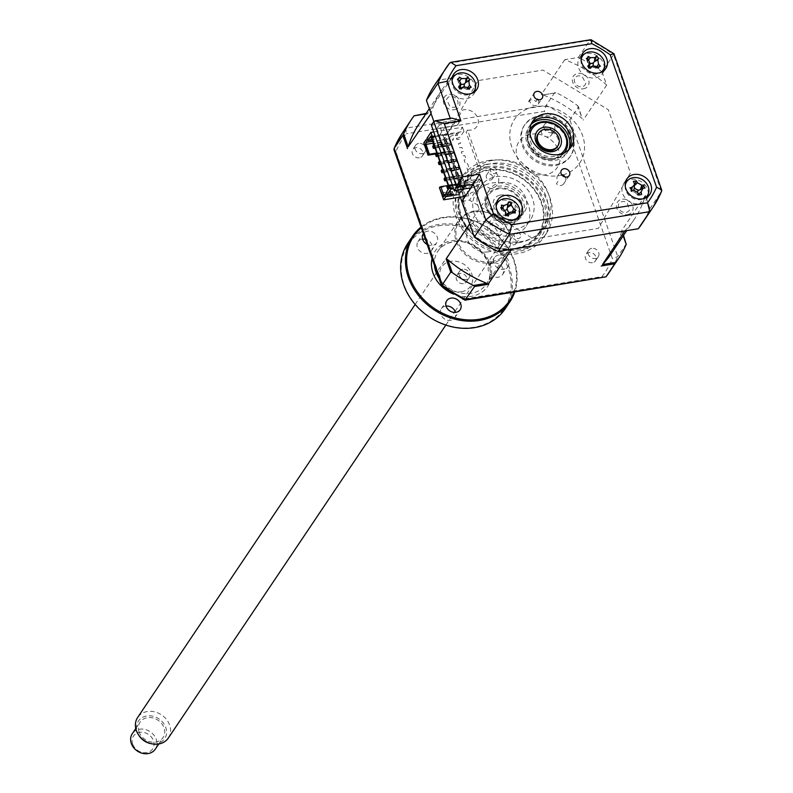 <?xml version="1.0" encoding="UTF-8"?>
<svg xmlns="http://www.w3.org/2000/svg" width="793" height="793" viewBox="0 0 793 793"><rect width="100%" height="100%" fill="white"/><g stroke="black" fill="none" stroke-linecap="round" stroke-linejoin="round"><path stroke-width="0.59" stroke-dasharray="3.96 2.97" d="M565.141 177.008A4.738 3.965 -146.1 0 1 565.885 179.892L564.19 182.41A4.738 3.965 33.9 0 1 563.635 183.926L569.275 175.531M563.635 183.926A4.738 3.965 33.9 0 1 561.166 185.443A4.738 3.965 33.9 0 1 556.448 183.659L558.143 181.141A4.738 3.965 -146.1 0 1 557.469 176.125A4.738 3.965 -146.1 0 1 559.937 174.599A4.738 3.965 -146.1 0 1 561.613 174.638M538.06 99.69A4.738 3.965 -146.1 0 1 538.249 104.091A4.738 3.965 -146.1 0 1 535.781 105.608A4.738 3.965 -146.1 0 1 529.843 100.324L528.148 102.842A4.738 3.965 33.9 0 1 528.703 101.326A4.738 3.965 33.9 0 1 531.171 99.809A4.738 3.965 33.9 0 1 535.89 101.583L537.297 99.482M625.598 181.607A13.858 11.598 33.9 0 0 623.605 183.778A13.858 11.598 33.9 0 0 624.963 197.735A13.858 11.598 33.9 0 0 639.376 203.682A13.858 11.598 33.9 0 0 646.612 199.231A13.858 11.598 33.9 0 0 647.861 196.575M648.297 193.849A13.858 11.598 33.9 0 0 630.841 179.327A13.858 11.598 33.9 0 0 627.957 180.18M581.537 55.788A13.858 11.598 33.9 0 0 579.544 57.958A13.858 11.598 33.9 0 0 580.902 71.925A13.858 11.598 33.9 0 0 595.315 77.863A13.858 11.598 33.9 0 0 602.551 73.412A13.858 11.598 33.9 0 0 603.8 70.755M604.246 67.851A13.858 11.598 33.9 0 0 586.78 53.508A13.858 11.598 33.9 0 0 584.064 54.291M452.506 76.713A13.858 11.598 33.9 0 0 450.523 78.874A13.858 11.598 33.9 0 0 451.881 92.84A13.858 11.598 33.9 0 0 466.284 98.778A13.858 11.598 33.9 0 0 473.52 94.337A13.858 11.598 33.9 0 0 474.779 91.671M475.215 88.766A13.858 11.598 33.9 0 0 457.759 74.433A13.858 11.598 33.9 0 0 455.033 75.206M496.567 202.532A13.858 11.598 33.9 0 0 494.584 204.693A13.858 11.598 33.9 0 0 495.942 218.66A13.858 11.598 33.9 0 0 510.345 224.597A13.858 11.598 33.9 0 0 517.581 220.157A13.858 11.598 33.9 0 0 518.84 217.49M519.276 214.586A13.858 11.598 33.9 0 0 501.82 200.252A13.858 11.598 33.9 0 0 499.094 201.025M531.508 123.331A23.096 19.329 33.9 0 0 530.101 125.125A23.096 19.329 33.9 0 0 532.361 148.4A23.096 19.329 33.9 0 0 556.379 158.303A23.096 19.329 33.9 0 0 568.442 150.888A23.096 19.329 33.9 0 0 569.572 148.906M646.146 197.695L649.963 208.618A124.709 104.359 -146.1 0 1 641.706 224.032M649.963 208.618L661.461 191.509L613.574 54.767L613.941 53.706M602.085 71.876L606.704 85.069A115.927 97.014 33.9 0 0 564.794 59.673L578.325 57.473A124.709 104.359 -146.1 0 1 581.1 58.851M644.481 198.309A115.927 97.014 33.9 0 0 645.343 195.415L645.978 197.219M604.197 68.713L613.574 54.767A124.709 104.359 -146.1 0 0 589.823 40.374L590.656 39.65M581.239 58.93A124.709 104.359 -146.1 0 1 601.748 71.628M578.325 57.473L589.823 40.374L449.591 63.103L438.093 80.212L451.633 78.021A115.927 97.014 33.9 0 0 441.979 89.827A115.927 97.014 33.9 0 0 431.055 113.548M431.382 125.215L448.035 122.509L450.434 118.94L451.97 118.107M461.823 201.392L469.545 200.143L533.471 238.881L598.358 228.364L630.445 172.953L608.281 109.692L542.927 70.081L478.04 80.599L446.657 134.8L438.935 136.049L448.035 122.509L455.757 121.26L457.174 125.314L436.963 128.595L439.362 125.026L459.405 182.251L479.616 178.98L481.034 183.034L489.995 188.466A11.548 9.665 -146.1 0 0 497.816 175.55A11.548 9.665 -146.1 0 0 481.182 169.068L479.765 171.169L466.125 132.213L467.533 130.111L481.182 169.068M436.963 128.595L457.006 185.82L477.217 182.549L478.635 186.603L470.913 187.852M478.635 186.603L469.545 200.143M477.217 182.549L479.616 178.98M457.006 185.82L459.405 182.251M467.533 130.111A11.548 9.665 -146.1 0 0 478.09 119.228A11.548 9.665 -146.1 0 0 462.557 110.088L458.156 117.691L459.573 121.745L439.362 125.026M457.174 125.314L459.573 121.745M455.757 121.26L446.657 134.8M438.935 136.049L433.86 121.537L440.432 140.311L443.763 139.766L444.467 138.716L446.548 138.379L445.835 139.429L448.957 138.924L450.791 136.198L458.503 133.274L462.537 127.276L433.741 131.945M434.693 84.93A124.709 104.359 -146.1 0 1 438.093 80.212M498.42 235.561A8.773 7.345 33.9 0 0 503.624 226.57A8.773 7.345 33.9 0 0 493.018 220.137A8.773 7.345 33.9 0 0 487.804 229.127A8.773 7.345 33.9 0 0 498.42 235.561M583.38 88.826A8.773 7.345 33.9 0 0 588.594 79.835A8.773 7.345 33.9 0 0 577.978 73.402A8.773 7.345 33.9 0 0 572.774 82.393A8.773 7.345 33.9 0 0 583.38 88.826M627.441 214.645A8.773 7.345 33.9 0 0 632.655 205.645A8.773 7.345 33.9 0 0 622.039 199.221A8.773 7.345 33.9 0 0 616.835 208.212A8.773 7.345 33.9 0 0 627.441 214.645M454.359 109.741A8.773 7.345 33.9 0 0 459.563 100.751A8.773 7.345 33.9 0 0 448.957 94.317A8.773 7.345 33.9 0 0 443.743 103.318A8.773 7.345 33.9 0 0 454.359 109.741M538.625 116.799A27.715 23.195 -146.1 0 1 572.13 137.11A27.715 23.195 -146.1 0 1 555.685 165.509A27.715 23.195 -146.1 0 1 522.181 145.198A27.715 23.195 -146.1 0 1 538.625 116.799M561.95 175.104A39.263 32.85 -146.1 0 1 559.234 175.649A39.263 32.85 -146.1 0 1 511.772 146.893A39.263 32.85 -146.1 0 1 535.077 106.658A39.263 32.85 -146.1 0 1 581.903 133.759A39.263 32.85 -146.1 0 1 562.594 174.936M564.358 152.811L553.891 159.165C537.585 162.833 520.614 140.985 529.902 129.566A20.787 17.396 33.9 0 0 531.934 150.501A20.787 17.396 33.9 0 0 553.554 159.423A20.787 17.396 33.9 0 0 564.408 152.742M564.745 152.216A20.787 17.396 33.9 0 0 562.138 131.509A20.787 17.396 33.9 0 0 540.757 122.895A20.787 17.396 33.9 0 0 530.269 129.041M556.389 164.458A27.715 23.195 33.9 0 0 572.833 136.059A27.715 23.195 33.9 0 0 539.329 115.748A27.715 23.195 33.9 0 0 522.884 144.157A27.715 23.195 33.9 0 0 556.389 164.458M496.814 170.128A3.459 2.894 33.9 0 0 493.989 167.69A3.459 2.894 33.9 0 0 490.837 168.75A3.459 2.894 33.9 0 0 490.609 171.229A3.459 2.894 33.9 0 0 493.434 173.667A3.459 2.894 33.9 0 0 496.587 172.606A3.459 2.894 33.9 0 0 496.814 170.128M492.582 176.423A3.459 2.894 33.9 0 0 489.757 173.984A3.459 2.894 33.9 0 0 486.605 175.045A3.459 2.894 33.9 0 0 486.377 177.523A3.459 2.894 33.9 0 0 489.202 179.961A3.459 2.894 33.9 0 0 492.354 178.911A3.459 2.894 33.9 0 0 492.582 176.423M541.084 202.334A44.339 37.102 -146.1 0 1 515.529 248.229A44.339 37.102 -146.1 0 1 461.556 216.39A44.339 37.102 -146.1 0 1 487.11 170.495A44.339 37.102 -146.1 0 1 541.084 202.334M460.465 215.845A46.192 38.649 33.9 0 0 516.679 249.012A46.192 38.649 33.9 0 0 543.304 201.204A46.192 38.649 33.9 0 0 487.08 168.037A46.192 38.649 33.9 0 0 460.465 215.845M520.495 234.906A3.459 2.894 33.9 0 0 517.67 232.468A3.459 2.894 33.9 0 0 514.518 233.529A3.459 2.894 33.9 0 0 514.28 236.007A3.459 2.894 33.9 0 0 517.115 238.445A3.459 2.894 33.9 0 0 520.267 237.394A3.459 2.894 33.9 0 0 520.495 234.906M516.263 241.201A3.459 2.894 33.9 0 0 513.438 238.762A3.459 2.894 33.9 0 0 510.286 239.823A3.459 2.894 33.9 0 0 510.058 242.301A3.459 2.894 33.9 0 0 512.883 244.75A3.459 2.894 33.9 0 0 516.035 243.689A3.459 2.894 33.9 0 0 516.263 241.201M528.237 204.604A30.025 25.118 33.9 0 0 503.733 183.441A30.025 25.118 33.9 0 0 476.405 192.62A30.025 25.118 33.9 0 0 474.402 214.12A30.025 25.118 33.9 0 0 498.906 235.283A30.025 25.118 33.9 0 0 526.235 226.114A30.025 25.118 33.9 0 0 528.237 204.604M532.47 198.309A30.025 25.118 33.9 0 0 507.966 177.146A30.025 25.118 33.9 0 0 480.627 186.325A30.025 25.118 33.9 0 0 478.625 207.825A30.025 25.118 33.9 0 0 503.139 228.989A30.025 25.118 33.9 0 0 530.467 219.81A30.025 25.118 33.9 0 0 532.47 198.309M592.46 262.691A5.769 4.827 -146.1 0 1 586.453 260.213A5.769 4.827 -146.1 0 1 585.888 254.394A5.769 4.827 -146.1 0 1 588.912 252.541A5.769 4.827 -146.1 0 1 594.909 255.019A5.769 4.827 -146.1 0 1 595.474 260.838A5.769 4.827 -146.1 0 1 592.46 262.691M591.727 248.348A5.769 4.827 33.9 0 0 588.713 250.201A5.769 4.827 33.9 0 0 589.278 256.02A5.769 4.827 33.9 0 0 595.285 258.488A5.769 4.827 33.9 0 0 598.299 256.635A5.769 4.827 33.9 0 0 597.734 250.826A5.769 4.827 33.9 0 0 591.727 248.348M548.399 136.872A5.769 4.827 -146.1 0 1 542.402 134.394A5.769 4.827 -146.1 0 1 541.827 128.575A5.769 4.827 -146.1 0 1 544.85 126.721A5.769 4.827 -146.1 0 1 550.848 129.2A5.769 4.827 -146.1 0 1 551.413 135.018A5.769 4.827 -146.1 0 1 548.399 136.872M547.666 122.528A5.769 4.827 33.9 0 0 544.652 124.382A5.769 4.827 33.9 0 0 545.217 130.201A5.769 4.827 33.9 0 0 551.224 132.679A5.769 4.827 33.9 0 0 554.238 130.825A5.769 4.827 33.9 0 0 553.673 125.007A5.769 4.827 33.9 0 0 547.666 122.528M419.368 157.787A5.769 4.827 -146.1 0 1 413.371 155.319A5.769 4.827 -146.1 0 1 412.806 149.5A5.769 4.827 -146.1 0 1 415.819 147.647A5.769 4.827 -146.1 0 1 421.826 150.125A5.769 4.827 -146.1 0 1 422.391 155.934A5.769 4.827 -146.1 0 1 419.368 157.787M418.645 143.444A5.769 4.827 33.9 0 0 415.621 145.297A5.769 4.827 33.9 0 0 416.186 151.116A5.769 4.827 33.9 0 0 422.193 153.594A5.769 4.827 33.9 0 0 425.207 151.741A5.769 4.827 33.9 0 0 424.642 145.922A5.769 4.827 33.9 0 0 418.645 143.444M463.429 283.607A5.769 4.827 -146.1 0 1 457.432 281.138A5.769 4.827 -146.1 0 1 456.867 275.32A5.769 4.827 -146.1 0 1 459.881 273.466A5.769 4.827 -146.1 0 1 465.887 275.934A5.769 4.827 -146.1 0 1 466.453 281.753A5.769 4.827 -146.1 0 1 463.429 283.607M462.706 269.263A5.769 4.827 33.9 0 0 459.682 271.117A5.769 4.827 33.9 0 0 460.247 276.935A5.769 4.827 33.9 0 0 466.254 279.414A5.769 4.827 33.9 0 0 469.268 277.56A5.769 4.827 33.9 0 0 468.703 271.741A5.769 4.827 33.9 0 0 462.706 269.263M488.508 160.523A50.802 42.515 -146.1 0 1 541.332 182.311A50.802 42.515 -146.1 0 1 546.308 233.509A50.802 42.515 -146.1 0 1 519.772 249.815A50.802 42.515 -146.1 0 1 466.948 228.027A50.802 42.515 -146.1 0 1 461.972 176.829A50.802 42.515 -146.1 0 1 488.508 160.523M485.871 164.438A50.802 42.515 -146.1 0 1 538.705 186.226A50.802 42.515 -146.1 0 1 543.681 237.424A50.802 42.515 -146.1 0 1 517.145 253.73A50.802 42.515 -146.1 0 1 464.311 231.943A50.802 42.515 -146.1 0 1 459.335 180.745A50.802 42.515 -146.1 0 1 485.871 164.438M515.153 248.853A44.943 37.608 -146.1 0 1 468.415 229.583A44.943 37.608 -146.1 0 1 464.014 184.303A44.943 37.608 -146.1 0 1 487.487 169.871A44.943 37.608 -146.1 0 1 534.224 189.14A44.943 37.608 -146.1 0 1 538.625 234.431A44.943 37.608 -146.1 0 1 515.153 248.853M519.375 242.559A44.943 37.608 -146.1 0 1 472.648 223.289A44.943 37.608 -146.1 0 1 468.247 177.999A44.943 37.608 -146.1 0 1 491.719 163.576A44.943 37.608 -146.1 0 1 538.447 182.846A44.943 37.608 -146.1 0 1 542.848 228.136A44.943 37.608 -146.1 0 1 519.375 242.559M446.172 179.694L457.749 177.82L457.036 175.788L445.458 177.662M444.05 178.831L456.332 176.839L457.036 175.788M456.332 176.839L457.046 178.871L446.479 180.576M441.205 170.713L453.487 168.721L454.201 170.753L443.644 172.458M454.201 170.753L454.904 169.702L454.191 167.67L442.623 169.543M443.327 171.575L454.904 169.702M453.487 168.721L454.191 167.67M438.37 162.595L450.642 160.602L451.356 162.634L440.799 164.349M451.356 162.634L452.06 161.584L451.346 159.552L439.778 161.435M440.492 163.457L452.06 161.584M450.642 160.602L451.346 159.552M437.647 155.339L449.215 153.465L448.511 151.433L436.933 153.317M435.526 154.476L447.807 152.484L448.511 154.516L437.954 156.231M448.511 154.516L449.215 153.465M447.906 186.781L459.177 184.957L459.881 186.989L448.709 188.793M459.881 186.989L460.594 185.939L459.881 183.907L448.303 185.78M449.016 187.812L460.594 185.939M459.177 184.957L459.881 183.907M433.702 146.199L444.962 144.366L445.676 146.398L435.109 148.113M445.676 146.398L446.38 145.347L445.666 143.315L434.088 145.198L434.842 147.329L442.325 146.12L440.908 142.056L440.343 142.899L432.849 144.108L434.277 148.172L441.77 146.953L440.343 142.899M434.802 147.22L446.38 145.347M444.962 144.366L445.666 143.315M423.779 143.008L440.432 140.311L444.695 152.484L435.902 153.911M426.951 138.289L433.295 137.258L432.235 138.834L427.417 139.618M463.727 189.626L445.458 137.467L444.625 137.605L462.894 189.755L463.727 189.626L462.329 190.598L444.07 138.448L441.81 141.808L445.26 151.641L444.695 152.484M445.26 151.641L436.834 153.009M441.77 146.953L442.325 146.12M440.908 142.056L433.414 143.275M441.81 141.808L433.384 143.166M450.365 142.651L449.938 143.285L437.458 145.307L437.875 144.673L450.365 142.651L447.242 133.72L444.625 137.605M449.938 143.285L450.583 145.109L438.093 147.131L437.875 144.673M437.458 145.307L438.093 147.131M440.303 153.426L440.938 155.25L440.72 152.791L440.303 153.426L452.783 151.404L453.209 150.769L451.009 144.475L450.583 145.109M451.009 144.475L438.519 146.507M452.783 151.404L453.427 153.227L440.938 155.25M456.054 158.887L455.628 159.512L443.138 161.544L443.565 160.91L456.054 158.887L453.844 152.593L453.427 153.227M453.844 152.593L441.364 154.625M455.628 159.512L456.272 161.346L443.783 163.368L443.565 160.91M443.138 161.544L443.783 163.368M458.889 167.006L458.473 167.63L445.983 169.662L446.628 171.486L446.409 169.028L458.889 167.006L456.689 160.711L456.272 161.346M456.689 160.711L444.209 162.734M445.983 169.662L446.409 169.028M458.473 167.63L459.107 169.464L446.628 171.486M461.734 175.124L461.318 175.749L448.828 177.781L449.254 177.146L461.734 175.124L459.534 168.83L459.107 169.464M459.534 168.83L447.044 170.852M461.318 175.749L461.952 177.582L449.462 179.605L449.254 177.146M448.828 177.781L449.462 179.605M462.894 189.755L465.501 185.879L462.378 176.948L461.952 177.582M462.378 176.948L449.889 178.97M444.07 138.448L445.458 137.467M444.903 138.309L463.162 190.469M440.72 152.791L453.209 150.769M465.501 185.879L449.135 188.159M430.877 135.999L449.69 188.437M431.422 136.287L447.242 133.72M446.033 192.778L452.377 191.747L451.316 193.323L446.499 194.097M453.19 194.077L452.377 191.747M451.673 194.325L451.316 193.323M449.621 192.005L451.048 196.059L458.532 194.85L457.115 190.786L449.621 192.005M443.198 192.184L444.199 195.028L446.221 193.195L443.198 192.184M439.411 187.654L456.064 184.957L460.327 197.13M458.532 194.85L459.097 194.007L457.68 189.953L457.115 190.786M457.68 189.953L450.186 191.163L451.613 195.227L459.097 194.007M448.204 185.483L456.629 184.115L460.069 193.958L462.329 190.598M443.138 197.08L444.258 196.525L444.001 195.792M444.258 196.525L460.069 193.958M456.064 184.957L456.629 184.115M432.7 141.223L434.118 139.588L432.235 139.895M432.235 138.834L433.057 141.164M433.295 137.258L434.118 139.588M435.416 136.713L456.937 133.224L452.218 140.252L459.93 137.328L463.955 131.341L435.169 136.009M463.955 131.341L462.537 127.276M456.937 133.224L457.65 135.256L455.569 135.593L456.986 139.647L459.068 139.31L460.495 143.374L458.413 143.711L459.831 147.766L461.913 147.429L463.34 151.493L461.258 151.83L462.676 155.884L464.757 155.547L466.175 159.611L464.093 159.948L465.521 164.002L467.602 163.665L469.02 167.719L466.938 168.057L468.366 172.121L470.447 171.784L471.865 175.838L469.783 176.175L471.201 180.239L473.282 179.902L473.996 181.934L448.818 186.008M473.996 181.934L469.268 188.962L476.989 186.038L481.014 180.041L452.218 184.71M481.014 180.041L482.431 184.105L453.646 188.774M448.957 138.924L468.861 195.752L470.695 193.016L478.407 190.092L482.431 184.105M468.861 195.752L465.739 196.258L466.443 195.207L465.917 195.286M469.704 223.894A115.927 97.014 33.9 0 0 511.604 249.289M624.775 230.941A115.927 97.014 33.9 0 0 634.42 219.146A115.927 97.014 33.9 0 0 644.441 198.409M443.763 139.766L463.657 196.595M445.835 139.429L465.432 195.365M585.839 83.414C584.6 86.546 582.102 87.498 578.335 86.249A6.721 5.62 -146.1 0 1 574.429 78.913C575.916 75.86 578.513 75.077 582.211 76.554L585.839 83.414M446.558 99.581C447.906 96.508 450.454 95.646 454.191 97.004A6.721 5.62 -146.1 0 1 457.858 104.418C456.253 107.402 453.626 108.106 449.958 106.51L446.558 99.581M501.107 228.235C501.354 231.784 499.6 233.628 495.853 233.776A6.721 5.62 -146.1 0 1 489.42 227.968C489.43 224.409 491.323 222.684 495.129 222.793L501.107 228.235M629.454 210.115C627.541 212.811 624.825 213.238 621.306 211.384A6.721 5.62 -146.1 0 1 618.897 203.642C621.068 201.065 623.843 200.817 627.233 202.879L629.454 210.115M557.122 147.032A23.096 19.329 -146.1 0 1 545.306 174.777A23.096 19.329 -146.1 0 1 517.393 157.857A23.096 19.329 -146.1 0 1 531.092 134.186A23.096 19.329 -146.1 0 1 537.951 134.146M538.06 134.166A23.096 19.329 -146.1 0 1 557.063 146.933M414.541 115.263L405.867 128.169A124.709 104.359 33.9 0 0 402.467 132.887M543.076 94.902L556.369 92.751L543.076 94.902A115.927 97.014 33.9 0 1 582.161 118.593L578.523 106.916L569.85 119.832A124.709 104.359 33.9 0 0 546.099 105.429L405.867 128.169L406.204 133.769A121.23 101.454 33.9 0 0 395.885 151.602L443.009 286.194A121.23 101.454 33.9 0 0 464.054 298.941L602.075 276.569A121.23 101.454 33.9 0 0 612.404 258.736L565.27 124.144A121.23 101.454 33.9 0 0 544.236 111.397L406.204 133.769M578.523 106.916L577.621 105.628A124.709 104.359 33.9 0 0 556.369 92.751M554.773 92.523L546.099 105.429L544.236 111.397M626.411 243.669L617.737 256.575L612.404 258.736M565.27 124.144L569.85 119.832L617.737 256.575A124.709 104.359 33.9 0 1 609.48 271.989M395.885 151.602L393.992 149.798M441.83 286.263L443.009 286.194M464.708 300.121L464.054 298.941M604.871 277.491L602.075 276.569M611.155 253.77A115.927 97.014 33.9 0 0 621.672 231.417L623.219 235.818M645.343 195.415L621.791 230.466L623.516 235.382M606.704 85.069L583.152 120.12M577.621 105.628L582.161 118.593M564.794 59.673L541.242 94.724M426.148 113.379L428.081 113.072L427.368 113.667A115.927 97.014 33.9 0 0 418.704 124.451M451.633 78.021L428.081 113.072M425.782 113.924L427.368 113.667M447.807 152.484L448.511 151.433M457.046 178.871L457.749 177.82M621.672 231.417L621.791 230.466M557.499 146.427A11.548 9.665 33.9 0 0 555.606 134.82A11.548 9.665 33.9 0 0 543.502 130.478A11.548 9.665 33.9 0 0 538.368 133.571M530.061 133.898A19.399 16.237 33.9 0 0 536.702 150.987A19.399 16.237 33.9 0 0 555.14 156.36A19.399 16.237 33.9 0 0 560.334 154.238M564.229 152.88A20.787 17.396 -146.1 0 1 555.199 158.194A20.787 17.396 -146.1 0 1 533.54 150.521A20.787 17.396 -146.1 0 1 529.853 129.774M497.29 188.288A19.399 16.237 -146.1 0 1 521.298 201.472A19.399 16.237 -146.1 0 1 510.989 222.05A19.399 16.237 -146.1 0 1 486.991 208.866A19.399 16.237 -146.1 0 1 497.29 188.288M511.901 222.625A20.787 17.396 33.9 0 0 522.944 200.579A20.787 17.396 33.9 0 0 497.221 186.454A20.787 17.396 33.9 0 0 486.188 208.5A20.787 17.396 33.9 0 0 511.901 222.625M500.066 195.118A11.548 9.665 -146.1 0 1 514.35 202.968A11.548 9.665 -146.1 0 1 508.224 215.21A11.548 9.665 -146.1 0 1 493.93 207.369A11.548 9.665 -146.1 0 1 500.066 195.118M492.75 160.384A46.192 38.649 33.9 0 0 465.342 207.716A46.192 38.649 33.9 0 0 521.17 241.558A46.192 38.649 33.9 0 0 548.587 194.226A46.192 38.649 33.9 0 0 492.75 160.384M500.561 182.707A20.787 17.396 -146.1 0 1 525.69 197.933A20.787 17.396 -146.1 0 1 513.358 219.235A20.787 17.396 -146.1 0 1 488.23 204.009A20.787 17.396 -146.1 0 1 500.561 182.707M501.672 208.103L501.513 209.867L500.72 207.835M501.652 208.41L501.394 205.1M501.513 209.867L502.524 208.351M507.272 213.674A5.442 4.56 -146.1 0 1 510.008 213.248L511.485 213.416L513.031 212.048M505.419 210.294A5.442 4.56 -146.1 0 1 502.782 210.67A5.442 4.56 -146.1 0 1 505.597 215.171A5.442 4.56 -146.1 0 1 505.865 214.784M505.21 214.992L505.468 216.182L505.597 215.171L505.508 216.033L507.173 214.982M496.15 206.269A12.47 10.438 33.9 0 0 502.068 218.402A12.47 10.438 33.9 0 0 515.539 219.294M502.782 210.67L501.691 209.937L503.238 208.569M510.008 213.248A5.442 4.56 -146.1 0 1 509.265 212.702M513.18 212.118L511.654 213.476L512.308 211.84M511.654 213.476L515.291 213.02M452.089 80.45A12.47 10.438 33.9 0 0 458.007 92.583A12.47 10.438 33.9 0 0 471.478 93.475M461.05 89.123L459.405 89.203L458.542 86.992M469.297 89.312L466.671 89.371L468.336 88.37M469.952 87.617L471.191 87.28M460.674 84.147A5.442 4.56 -146.1 0 1 459.385 83.642L458.523 82.462L459.662 80.926M462.269 87.924A5.442 4.56 -146.1 0 1 465.283 88.647A5.442 4.56 -146.1 0 1 464.301 86.576M465.283 88.647L466.532 89.252L467.662 87.736M466.532 89.252L467.414 87.508M460.396 87.686A5.442 4.56 -146.1 0 1 460.109 88.529A5.442 4.56 -146.1 0 1 460.376 88.39A5.442 4.56 -146.1 0 1 461.655 87.983M460.109 88.529L460.872 88.39M459.504 89.094L459.762 87.23M459.385 83.642A5.442 4.56 -146.1 0 1 460.485 87.052M457.383 79.201L458.523 82.462L459.405 80.717M625.221 185.83A12.47 10.438 33.9 0 0 625.955 190.835A12.47 10.438 33.9 0 0 644.104 198.518M631.099 190.776L631.059 191.49L631.287 190.726M639.009 190.151L642.954 188.347M632.1 191.529L631.059 191.49L633.587 190.211A5.442 4.56 -146.1 0 1 632.1 191.529A5.442 4.56 -146.1 0 1 636.868 194.235A5.442 4.56 -146.1 0 1 637.364 191.698M636.868 194.235L637.532 195.157L638.444 194.335M637.85 192.62L637.532 195.157L638.692 195.078M634.301 187.554A5.442 4.56 -146.1 0 1 634.241 187.455A5.442 4.56 -146.1 0 1 634.261 188.248M634.241 187.455L634.271 183.431M634.43 185.532L633.894 185.8L634.479 184.828M587.821 59.534L587.306 61.537L586.305 58.484M588.119 57.492L588.109 56.382M587.742 66.265L588.575 68.406L590.309 68.327M591.568 67.008A5.442 4.56 -146.1 0 1 594.383 67.643A5.442 4.56 -146.1 0 1 593.362 65.71M589.744 63.301A5.442 4.56 -146.1 0 1 588.337 62.796A5.442 4.56 -146.1 0 1 589.556 66.354M589.496 66.81A5.442 4.56 -146.1 0 1 589.239 67.692A5.442 4.56 -146.1 0 1 589.635 67.464A5.442 4.56 -146.1 0 1 591.043 67.048M594.383 67.643L598.507 68.257M589.239 67.692L590.081 67.554M588.674 68.287L588.912 66.453M588.337 62.796L587.444 61.656L588.376 59.941M587.444 61.656L588.575 60.09M595.801 68.337L597.476 67.306M599.171 66.493L600.321 66.166M581.12 59.525A12.47 10.438 33.9 0 0 587.038 71.667A12.47 10.438 33.9 0 0 600.499 72.55M132.699 744.141A11.548 9.665 -146.1 0 1 139.548 732.316A11.548 9.665 -146.1 0 1 153.505 740.771A11.548 9.665 -146.1 0 1 146.655 752.607A11.548 9.665 -146.1 0 1 132.699 744.141M155.309 749.137A13.858 11.598 33.9 0 0 156.29 739.383A13.858 11.598 33.9 0 0 145.01 729.471A13.858 11.598 33.9 0 0 132.302 733.684M139.082 731.889A13.858 11.598 -146.1 0 1 140.064 722.136A13.858 11.598 -146.1 0 1 152.771 717.923A13.858 11.598 -146.1 0 1 164.052 727.845A13.858 11.598 -146.1 0 1 163.061 737.589A13.858 11.598 -146.1 0 1 150.353 741.802A13.858 11.598 -146.1 0 1 139.082 731.889M138.884 735.408A15.81 13.233 -146.1 0 1 137.318 732.177A15.81 13.233 -146.1 0 1 146.695 715.97A15.81 13.233 -146.1 0 1 165.806 727.558A15.81 13.233 -146.1 0 1 151.225 743.705M168.304 738.075A18.477 15.463 33.9 0 0 169.623 725.07A18.477 15.463 33.9 0 0 154.585 711.846A18.477 15.463 33.9 0 0 137.645 717.467M520.793 202.473A18.477 15.463 33.9 0 0 505.746 189.249A18.477 15.463 33.9 0 0 488.805 194.86A18.477 15.463 33.9 0 0 487.497 207.865A18.477 15.463 33.9 0 0 502.534 221.088A18.477 15.463 33.9 0 0 519.474 215.468A18.477 15.463 33.9 0 0 520.793 202.473M427.12 244.403A8.079 6.76 33.9 0 0 432.502 245.364A8.079 6.76 33.9 0 0 436.725 242.777A8.079 6.76 33.9 0 0 435.932 234.629A8.079 6.76 33.9 0 0 427.526 231.159A8.079 6.76 33.9 0 0 423.363 233.677M422.619 239.099A8.079 6.76 33.9 0 0 422.154 239.159A8.079 6.76 33.9 0 0 417.931 241.756A8.079 6.76 33.9 0 0 418.724 249.894A8.079 6.76 33.9 0 0 427.13 253.363A8.079 6.76 33.9 0 0 431.352 250.766A8.079 6.76 33.9 0 0 425.326 239.288M438.42 225.797A57.73 48.314 -146.1 0 1 508.214 268.093A57.73 48.314 -146.1 0 1 473.956 327.261A57.73 48.314 -146.1 0 1 404.162 284.965A57.73 48.314 -146.1 0 1 438.42 225.797M505.161 308.824A58.662 49.087 33.9 0 0 499.412 249.716A58.662 49.087 33.9 0 0 438.42 224.558A58.662 49.087 33.9 0 0 407.78 243.392M421.043 227.046A58.662 49.087 -146.1 0 1 443.228 217.401A58.662 49.087 -146.1 0 1 500.096 237.821A58.662 49.087 -146.1 0 1 514.726 292.102M513.834 292.25A57.73 48.314 33.9 0 0 500.165 238.306A57.73 48.314 33.9 0 0 443.793 217.797A57.73 48.314 33.9 0 0 421.311 227.819M473.679 211.295A29.331 24.543 -146.1 0 1 504.179 223.874A29.331 24.543 -146.1 0 1 507.044 253.423A29.331 24.543 -146.1 0 1 491.729 262.84A29.331 24.543 -146.1 0 1 461.229 250.261A29.331 24.543 -146.1 0 1 458.364 220.712A29.331 24.543 -146.1 0 1 473.679 211.295M491.729 261.611A28.409 23.77 33.9 0 0 508.581 232.498A28.409 23.77 33.9 0 0 474.244 211.691A28.409 23.77 33.9 0 0 457.392 240.804A28.409 23.77 33.9 0 0 491.729 261.611M446.072 306.058A8.079 6.76 33.9 0 0 445.607 306.118A8.079 6.76 33.9 0 0 441.384 308.715A8.079 6.76 33.9 0 0 442.177 316.853A8.079 6.76 33.9 0 0 450.583 320.322A8.079 6.76 33.9 0 0 454.805 317.725A8.079 6.76 33.9 0 0 455.489 312.383M498.718 254.999A8.079 6.76 33.9 0 0 494.495 257.596A8.079 6.76 33.9 0 0 495.288 265.744A8.079 6.76 33.9 0 0 503.694 269.204A8.079 6.76 33.9 0 0 507.916 266.607A8.079 6.76 33.9 0 0 507.123 258.468A8.079 6.76 33.9 0 0 498.718 254.999M493.345 262.998A8.079 6.76 33.9 0 0 489.122 265.596A8.079 6.76 33.9 0 0 489.915 273.734A8.079 6.76 33.9 0 0 498.321 277.203A8.079 6.76 33.9 0 0 502.544 274.606A8.079 6.76 33.9 0 0 501.751 266.458A8.079 6.76 33.9 0 0 493.345 262.998M488.319 251.867A17.317 14.492 -146.1 0 1 467.374 239.179A17.317 14.492 -146.1 0 1 477.654 221.425A17.317 14.492 -146.1 0 1 498.599 234.123A17.317 14.492 -146.1 0 1 488.319 251.867M461.516 291.745A17.317 14.492 33.9 0 0 471.795 273.991A17.317 14.492 33.9 0 0 450.86 261.303A17.317 14.492 33.9 0 0 440.581 279.057A17.317 14.492 33.9 0 0 461.516 291.745M433.781 121.646L450.434 118.94L450.236 118.385M568.68 149.827A23.096 19.329 -146.1 0 1 554.971 160.394A23.096 19.329 -146.1 0 1 529.734 148.816A23.096 19.329 -146.1 0 1 530.993 124.501M486.396 166.748A48.502 40.582 -146.1 0 1 545.019 202.284A48.502 40.582 -146.1 0 1 516.243 251.986A48.502 40.582 -146.1 0 1 457.62 216.449A48.502 40.582 -146.1 0 1 486.396 166.748M505.508 216.033L505.597 214.844M596.772 66.681L595.652 68.228L596.584 66.513M438.876 277.986A29.331 24.543 33.9 0 0 471.29 293.251A29.331 24.543 33.9 0 0 486.615 283.835A29.331 24.543 33.9 0 0 483.74 254.285A29.331 24.543 33.9 0 0 453.239 241.706A29.331 24.543 33.9 0 0 437.924 251.123A29.331 24.543 33.9 0 0 434.425 265.278M432.046 258.459A31.641 26.476 -146.1 0 1 451.832 240.725A31.641 26.476 -146.1 0 1 490.074 263.91A31.641 26.476 -146.1 0 1 471.3 296.334A31.641 26.476 -146.1 0 1 453.745 294.183M538.249 104.091L542.204 98.213M646.612 199.231L649.854 194.404M602.551 73.412L605.793 68.585M473.52 94.337L476.762 89.51M517.581 220.157L520.823 215.329M568.442 150.888L570.98 147.111M530.101 125.125L532.638 121.349M494.584 204.693L497.826 199.866M450.523 78.874L453.765 74.046M579.544 57.958L582.796 53.131M623.605 183.778L626.857 178.95M528.703 101.326L534.343 92.93M557.469 176.125L561.414 170.247M486.605 175.045L490.837 168.75M510.286 239.823L514.518 233.529M480.627 186.325L476.405 192.62M530.467 219.81L526.235 226.114M516.035 243.689L520.267 237.394M492.354 178.911L496.587 172.606M588.713 250.201L585.888 254.394M544.652 124.382L541.827 128.575M415.621 145.297L412.806 149.5M459.682 271.117L456.867 275.32M546.308 233.509L543.681 237.424M468.247 177.999L464.014 184.303M542.848 228.136L538.625 234.431M461.972 176.829L459.335 180.745M469.268 277.56L466.453 281.753M425.207 151.741L422.391 155.934M554.238 130.825L551.413 135.018M598.299 256.635L595.474 260.838M441.979 89.827L429.33 108.631M634.42 219.146L626.698 230.634M505.647 214.824L505.607 215.438M135.772 728.529L140.064 722.136M415.155 304.472L488.805 194.86M445.825 325.08L454.33 312.412M455.073 311.302L519.474 215.468M158.769 743.983L163.061 737.589M417.931 241.756L423.303 233.757M507.044 253.423L486.615 283.835C499.768 267.36 475.859 236.829 452.902 241.954C446.32 243.124 441.324 246.177 437.924 251.123L458.364 220.712M441.384 308.715L446.756 300.716M489.122 265.596L494.495 257.596M502.544 274.606L507.916 266.607M454.805 317.725L460.178 309.736M431.352 250.766L436.725 242.777"/><path stroke-width="1.19" d="M561.613 174.638A4.738 3.965 -146.1 0 1 565.141 177.008M566.807 177.047A4.738 3.965 33.9 0 0 569.275 175.531A4.738 3.965 33.9 0 0 568.809 170.753A4.738 3.965 33.9 0 0 563.892 168.731A4.738 3.965 33.9 0 0 561.414 170.247A4.738 3.965 33.9 0 0 561.88 175.015A4.738 3.965 33.9 0 0 566.807 177.047M537.297 99.482L537.575 99.066A4.738 3.965 -146.1 0 1 538.06 99.69M539.726 99.73A4.738 3.965 33.9 0 0 542.204 98.213A4.738 3.965 33.9 0 0 541.738 93.435A4.738 3.965 33.9 0 0 536.811 91.413A4.738 3.965 33.9 0 0 534.343 92.93A4.738 3.965 33.9 0 0 534.809 97.698A4.738 3.965 33.9 0 0 539.726 99.73M642.617 198.855A13.858 11.598 33.9 0 0 649.854 194.404A13.858 11.598 33.9 0 0 648.496 180.447A13.858 11.598 33.9 0 0 634.093 174.5A13.858 11.598 33.9 0 0 626.857 178.95A13.858 11.598 33.9 0 0 628.205 192.917A13.858 11.598 33.9 0 0 642.617 198.855M647.861 196.575A13.858 11.598 33.9 0 0 648.297 193.849M598.556 73.035A13.858 11.598 33.9 0 0 605.793 68.585A13.858 11.598 33.9 0 0 604.435 54.628A13.858 11.598 33.9 0 0 590.032 48.68A13.858 11.598 33.9 0 0 582.796 53.131A13.858 11.598 33.9 0 0 584.144 67.098A13.858 11.598 33.9 0 0 598.556 73.035M603.8 70.755A13.858 11.598 33.9 0 0 604.246 67.851M469.525 93.951A13.858 11.598 33.9 0 0 476.762 89.51A13.858 11.598 33.9 0 0 475.413 75.543A13.858 11.598 33.9 0 0 461.001 69.606A13.858 11.598 33.9 0 0 453.765 74.046A13.858 11.598 33.9 0 0 455.123 88.013A13.858 11.598 33.9 0 0 469.525 93.951M474.779 91.671A13.858 11.598 33.9 0 0 475.215 88.766M513.586 219.77A13.858 11.598 33.9 0 0 520.823 215.329A13.858 11.598 33.9 0 0 519.474 201.363A13.858 11.598 33.9 0 0 505.062 195.425A13.858 11.598 33.9 0 0 497.826 199.866A13.858 11.598 33.9 0 0 499.184 213.832A13.858 11.598 33.9 0 0 513.586 219.77M518.84 217.49A13.858 11.598 33.9 0 0 519.276 214.586M558.916 154.526A23.096 19.329 33.9 0 0 570.98 147.111A23.096 19.329 33.9 0 0 568.72 123.837A23.096 19.329 33.9 0 0 544.702 113.934A23.096 19.329 33.9 0 0 532.638 121.349A23.096 19.329 33.9 0 0 534.898 144.623A23.096 19.329 33.9 0 0 558.916 154.526M569.572 148.906A23.096 19.329 33.9 0 0 565.32 126.583A23.096 19.329 33.9 0 0 542.164 117.711A23.096 19.329 33.9 0 0 531.508 123.331M429.33 108.631L418.704 124.451A115.927 97.014 33.9 0 0 408.187 146.804L431.055 113.548L433.86 121.537L426.436 100.344L437.924 83.245A124.709 104.359 -146.1 0 1 446.181 67.821A124.709 104.359 -146.1 0 1 449.591 63.103L450.791 62.33L590.954 39.69L613.941 53.706L661.679 190.013L661.461 191.509A124.709 104.359 -146.1 0 1 653.204 206.933L641.706 224.032A124.709 104.359 -146.1 0 1 638.306 228.751L498.073 251.49A124.709 104.359 -146.1 0 1 474.323 237.097L485.812 219.988L473.312 184.283L461.823 201.392L474.323 237.097M498.073 251.49L509.562 234.381A124.709 104.359 -146.1 0 1 485.812 219.988L493.415 213.664A117.78 98.56 33.9 0 0 511.772 224.786L509.562 234.381L649.804 211.642L647.564 202.77A117.78 98.56 33.9 0 0 656.574 187.207L610.204 54.796A117.78 98.56 33.9 0 0 591.846 43.674L456.054 65.69A117.78 98.56 33.9 0 0 447.044 81.253L460.921 120.873L444.268 123.569L435.327 120.804L433.781 121.646L431.382 125.215L454.27 190.558L456.669 186.989L433.781 121.646M499.094 201.025A13.858 11.598 33.9 0 0 496.567 202.532M455.033 75.206A13.858 11.598 33.9 0 0 452.506 76.713M584.064 54.291A13.858 11.598 33.9 0 0 581.537 55.788M627.957 180.18A13.858 11.598 33.9 0 0 625.598 181.607M444.268 123.569L462.894 176.74L456.669 186.989L473.312 184.283L479.537 174.034L493.415 213.664M638.306 228.751L649.804 211.642A124.709 104.359 -146.1 0 0 653.204 206.933L661.649 191.163M601.748 71.628A124.709 104.359 -146.1 0 1 602.075 71.876L604.197 68.713M642.37 186.93L642.875 188.357L642.37 186.93M452.228 77.922L452.981 77.803L452.228 77.922M470.913 187.852L454.27 190.558M426.436 100.344A124.709 104.359 -146.1 0 1 434.693 84.93L449.671 62.994M435.327 120.804L451.97 118.107L460.921 120.873M450.236 118.385L437.924 83.245L447.044 81.253M450.791 62.33L456.054 65.69M590.954 39.69L591.846 43.674M613.832 53.557L610.204 54.796M661.679 190.013L656.574 187.207M562.594 174.936A39.263 32.85 -146.1 0 1 561.95 175.104M564.358 152.811L564.408 152.742A20.787 17.396 33.9 0 0 564.745 152.216M530.269 129.041A20.787 17.396 33.9 0 0 529.902 129.566L529.863 129.626M445.458 177.662L444.05 178.831L444.764 180.854L445.468 179.813L444.754 177.781M445.468 179.813L446.172 179.694M446.479 180.576L444.764 180.854M443.644 172.458L441.919 172.745L443.327 171.575M442.623 169.543L441.205 170.713L441.919 172.745M442.623 171.694L441.919 169.662M440.799 164.349L439.074 164.627L440.492 163.457M439.778 161.435L438.37 162.595L439.074 164.627M439.788 163.576L439.074 161.544M436.943 155.458L436.229 153.426L435.526 154.476L436.239 156.508L437.647 155.339M436.933 153.317L436.229 153.426M437.954 156.231L436.239 156.508M448.709 188.793L447.609 188.972L449.016 187.812M448.303 185.78L446.895 186.95L447.906 186.781M448.313 187.921L447.599 185.899M447.609 188.972L446.895 186.95M435.109 148.113L433.394 148.39L434.802 147.22M433.414 143.275L434.088 145.198L432.681 146.358L433.702 146.199M434.098 147.339L433.384 145.307M433.394 148.39L432.681 146.358M427.417 139.618L425.891 139.865L423.779 143.008L428.042 155.18L429.439 154.209L425.99 144.366L424.879 144.921L426.713 142.195L432.7 141.223M433.741 131.945L430.906 132.411L426.951 138.289L427.774 140.619L430.877 135.999L449.135 188.159L446.033 192.778L446.856 195.108L453.19 194.077L452.139 195.653L451.673 194.325M436.834 153.009L429.439 154.209M435.902 153.911L428.042 155.18M433.384 143.166L425.99 144.366M446.499 194.097L444.972 194.344L445.795 196.684L452.139 195.653M444.972 194.344L443.138 197.08L439.411 187.654L443.674 199.826L445.795 196.684M443.674 199.826L463.657 196.595L464.361 195.544L465.917 195.286M444.001 195.792L440.809 186.682L448.204 185.483M440.809 186.682L439.699 187.237M432.235 139.895L427.774 140.619M424.879 144.921L428.329 154.764M426.713 142.195L425.891 139.865M446.856 195.108L450.801 189.23L449.383 185.175L448.818 186.008L431.759 137.308L435.416 136.713M435.169 136.009L432.324 136.465L431.759 137.308M432.324 136.465L430.906 132.411M452.218 184.71L449.383 185.175M453.646 188.774L450.801 189.23M460.327 197.13L469.704 223.894L446.152 258.944L447.698 259.628A115.927 97.014 33.9 0 0 486.783 283.319L488.052 284.34L474.521 286.541L473.49 285.47L486.783 283.319M488.052 284.34L511.604 249.289L624.775 230.941L602.492 264.555A115.927 97.014 33.9 0 0 611.155 253.77L626.698 230.634M407.503 148.598L402.884 135.395L394.21 148.301L442.097 285.054L450.771 272.138L452.238 272.594A124.709 104.359 33.9 0 0 473.49 285.47M474.521 286.541L465.005 300.17L441.83 286.263L442.097 285.054A124.709 104.359 33.9 0 0 465.848 299.447L606.001 276.816L465.005 300.17M408.187 146.804L403.647 133.839L402.884 135.395M426.148 113.379L414.075 115.818A124.709 104.359 33.9 0 0 411.418 119.555A124.709 104.359 33.9 0 0 403.647 133.839M441.721 286.114L393.992 149.798L394.21 148.301A124.709 104.359 33.9 0 1 402.467 132.887L411.418 119.555M602.492 264.555L615.784 262.404L614.753 263.801L601.223 265.992M615.784 262.404A124.709 104.359 33.9 0 0 618.441 258.667A124.709 104.359 33.9 0 0 626.212 244.383L623.219 235.818M614.753 263.801L606.08 276.707A124.709 104.359 33.9 0 0 609.48 271.989L606.001 276.816M623.516 235.382L626.212 244.383M414.075 115.818L425.782 113.924M450.771 272.138L446.152 258.944M452.238 272.594L447.698 259.628M553.177 151.532A13.858 11.598 -146.1 0 1 536.028 142.116A13.858 11.598 -146.1 0 1 543.393 127.415A13.858 11.598 -146.1 0 1 560.532 136.832A13.858 11.598 -146.1 0 1 553.177 151.532M538.368 133.571A11.548 9.665 33.9 0 0 539.071 145.654A11.548 9.665 33.9 0 0 551.66 150.571A11.548 9.665 33.9 0 0 557.499 146.427M560.334 154.238A19.399 16.237 33.9 0 0 564.081 133.046A19.399 16.237 33.9 0 0 541.431 122.598A19.399 16.237 33.9 0 0 530.061 133.898M529.853 129.774A20.787 17.396 -146.1 0 1 540.519 122.023A20.787 17.396 -146.1 0 1 563.288 131.023A20.787 17.396 -146.1 0 1 564.229 152.88M515.539 219.294A12.47 10.438 33.9 0 0 519.484 213.862A12.47 10.438 33.9 0 0 510.434 199.42A12.47 10.438 33.9 0 0 496.289 205.615A12.47 10.438 33.9 0 0 496.15 206.269M507.173 214.982L509.106 213.773A31.551 12.123 118.7 0 1 508.283 216.083L505.21 214.992A31.551 2.438 -78.8 0 1 505.756 212.583L503.238 208.569A31.551 8.604 -163 0 0 500.72 207.835L501.791 206.309L501.672 208.103M501.751 206.596L501.394 205.1A31.551 23.166 9.5 0 1 503.971 205.585L507.907 203.87A31.551 2.438 -78.8 0 1 508.412 202.037L511.475 203.127A31.551 12.123 118.7 0 1 511.257 205.06L513.765 209.074A31.551 23.166 9.5 0 1 515.965 210.284L513.18 212.118M515.965 210.284L515.063 211.334L515.291 213.02A31.551 8.604 -163 0 0 513.031 212.048L510.553 212.078L509.106 213.773M508.412 202.037L507.698 207.171L511.475 203.127M505.865 214.784A5.442 4.56 -146.1 0 1 507.272 213.674L510.553 212.078M505.597 214.844L505.825 212.078M502.524 208.351L503.971 205.585M509.265 212.702A5.442 4.56 -146.1 0 1 507.183 208.747A5.442 4.56 -146.1 0 1 505.419 210.294M507.183 208.747L507.907 203.87M507.659 207.32L511.257 205.06M471.478 93.475A12.47 10.438 33.9 0 0 473.312 91.958A12.47 10.438 33.9 0 0 470.973 76.257A12.47 10.438 33.9 0 0 454.339 75.88A12.47 10.438 33.9 0 0 452.089 80.45M469.793 87.765L469.297 89.312A31.551 9.179 -138.4 0 0 467.414 87.508L463.627 86.814L462.795 87.399A31.551 5.075 139 0 1 461.05 89.123L460.247 87.547L458.542 86.992A31.551 9.476 -58.8 0 1 460.059 85.079L460.723 83.414L459.405 80.717A31.551 9.179 -138.4 0 0 457.383 79.201L458.899 78.527L459.266 77.169A31.551 23.74 45.1 0 1 461.467 78.497L466.086 78.606A31.551 9.476 -58.8 0 1 467.513 77.367L470.021 79.488A31.551 5.075 139 0 1 468.832 80.926L469.476 85.287A31.551 23.74 45.1 0 1 471.191 87.28L469.793 87.765L471.191 87.28M468.336 88.37L469.952 87.617M459.662 80.926L461.467 78.497M464.301 86.576A5.442 4.56 -146.1 0 1 464.559 83.761A5.442 4.56 -146.1 0 1 460.674 84.147M464.559 83.761L465.541 82.621L466.086 78.606M470.021 79.488L465.65 82.512L467.513 77.367M465.65 82.512L468.832 80.926M467.662 87.736L469.476 85.287M461.655 87.983A5.442 4.56 -146.1 0 1 462.269 87.924M460.872 88.39L462.795 87.399M459.762 87.23L460.059 85.079M460.723 83.414L460.485 87.052A5.442 4.56 -146.1 0 1 460.396 87.686M644.104 198.518A12.47 10.438 33.9 0 0 648.139 186.414A12.47 10.438 33.9 0 0 635.421 177.513A12.47 10.438 33.9 0 0 625.221 185.83M638.444 194.335L641.051 191.985A31.551 20.043 86.7 0 1 641.636 194.493L638.692 195.078A31.551 5.482 -107.5 0 0 637.85 192.62L633.587 190.211A31.551 3.341 165.9 0 0 631.099 190.776L631.198 189.121L629.969 187.891A31.551 17.902 -29.9 0 1 632.368 187.069L634.489 184.63L634.271 183.431A31.551 5.482 -107.5 0 0 633.379 181.399L636.313 180.814A31.551 20.043 86.7 0 1 637.483 182.786L641.735 185.195A31.551 17.902 -29.9 0 1 643.916 185.116L643.936 186.583L645.036 188A31.551 3.341 165.9 0 0 642.954 188.347L642.31 188.556M637.364 191.698A5.442 4.56 -146.1 0 1 639.009 190.151L642.271 188.575M642.954 188.347L641.051 191.985M631.287 190.726L632.368 187.069M634.489 184.63L634.261 188.248A5.442 4.56 -146.1 0 1 633.607 190.211M634.479 184.828L636.313 180.814M639.009 190.151A5.442 4.56 -146.1 0 1 634.301 187.554M640.595 189.596L643.916 185.116M600.499 72.55A12.47 10.438 33.9 0 0 602.571 70.785A12.47 10.438 33.9 0 0 599.677 55.074A12.47 10.438 33.9 0 0 583.133 55.213A12.47 10.438 33.9 0 0 581.12 59.525M587.791 57.76L588.109 56.382A31.551 23.8 42.3 0 1 590.349 57.651L594.948 57.611A31.551 8.931 -60.3 0 1 596.306 56.313L598.884 58.375A31.551 5.62 137.5 0 1 597.753 59.862L598.556 64.223A31.551 23.8 42.3 0 1 600.321 66.166L598.953 66.701L598.507 68.257A31.551 9.248 -140.3 0 0 596.584 66.513L592.886 65.888L591.994 66.553A31.551 5.62 137.5 0 1 590.309 68.327L587.742 66.265A31.551 8.931 -60.3 0 1 589.189 64.302L589.784 62.716L588.376 59.941A31.551 9.248 -140.3 0 0 586.305 58.484L587.791 57.76L588.109 56.382M596.306 56.313L594.532 61.477L598.884 58.375M587.821 59.534L588.158 56.878M593.362 65.71A5.442 4.56 -146.1 0 1 593.481 62.756A5.442 4.56 -146.1 0 1 589.744 63.301M589.784 62.716L589.556 66.354A5.442 4.56 -146.1 0 1 589.496 66.81M591.043 67.048A5.442 4.56 -146.1 0 1 591.568 67.008M590.081 67.554L591.994 66.553M588.912 66.453L589.189 64.302M588.575 60.09L590.349 57.651M593.481 62.756L594.433 61.596L594.948 57.611M594.433 61.596L597.753 59.862M597.476 67.306L599.171 66.493M135.772 728.529L132.302 733.684A13.858 11.598 33.9 0 0 131.321 743.438A13.858 11.598 33.9 0 0 142.601 753.35A13.858 11.598 33.9 0 0 155.309 749.137L158.769 743.983M415.155 304.472L137.645 717.467A18.477 15.463 33.9 0 0 136.327 730.462A18.477 15.463 33.9 0 0 138.151 734.249A18.477 15.463 33.9 0 0 152.573 743.933A18.477 15.463 33.9 0 0 168.304 738.075L445.825 325.08M152.573 743.933L151.225 743.705A15.81 13.233 -146.1 0 1 138.884 735.408L138.151 734.249M558.688 137.784A11.548 9.665 33.9 0 0 544.732 129.328A11.548 9.665 33.9 0 0 537.882 141.164A11.548 9.665 33.9 0 0 551.839 149.619A11.548 9.665 33.9 0 0 558.688 137.784M423.363 233.677A8.079 6.76 33.9 0 0 423.303 233.757A8.079 6.76 33.9 0 0 427.12 244.403M412.598 236.235L407.78 243.392A58.662 49.087 33.9 0 0 413.53 302.5A58.662 49.087 33.9 0 0 474.521 327.648A58.662 49.087 33.9 0 0 505.161 308.824L509.968 301.667A58.662 49.087 -146.1 0 1 479.329 320.491A58.662 49.087 -146.1 0 1 418.337 295.343A58.662 49.087 -146.1 0 1 412.598 236.235A58.662 49.087 -146.1 0 1 421.043 227.046M514.726 292.102A58.662 49.087 -146.1 0 1 509.968 301.667M421.311 227.819A57.73 48.314 33.9 0 0 415.433 289.078A57.73 48.314 33.9 0 0 479.329 319.262A57.73 48.314 33.9 0 0 513.834 292.25M450.979 298.118A8.079 6.76 33.9 0 0 446.756 300.716A8.079 6.76 33.9 0 0 447.549 308.864A8.079 6.76 33.9 0 0 455.955 312.323A8.079 6.76 33.9 0 0 460.178 309.736A8.079 6.76 33.9 0 0 459.385 301.588A8.079 6.76 33.9 0 0 450.979 298.118M455.489 312.383A8.079 6.76 33.9 0 0 446.072 306.058M425.326 239.288A8.079 6.76 33.9 0 0 422.619 239.099M511.772 224.786L647.564 202.77M462.894 176.74L479.537 174.034M530.993 124.501A23.096 19.329 -146.1 0 1 540.757 119.812A23.096 19.329 -146.1 0 1 563.407 128.129A23.096 19.329 -146.1 0 1 568.68 149.827M512.308 211.84L513.765 209.074M634.43 185.532L637.483 182.786M640.486 189.438L641.735 185.195M596.772 66.681L598.556 64.223M434.425 265.278A29.331 24.543 33.9 0 0 438.876 277.986M453.745 294.183A31.641 26.476 -146.1 0 1 432.046 258.459M394.022 148.658L402.467 132.887M618.441 258.667L609.48 271.989M505.825 212.127L505.647 214.824M470.249 87.428L469.02 88.023M463.627 86.814L460.773 88.192M592.886 65.888L589.942 67.316M454.33 312.412L455.073 311.302"/></g></svg>

